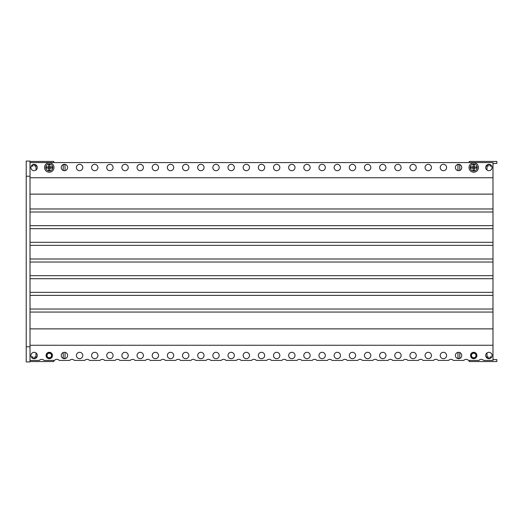 <?xml version="1.0" encoding="UTF-8"?>
<svg xmlns="http://www.w3.org/2000/svg" width="523" height="523" viewBox="0 0 523 523"><rect width="100%" height="100%" fill="white"/><g stroke="black" fill="none" stroke-linecap="round" stroke-linejoin="round"><path stroke-width="0.78" d="M476.159 355.49A2.425 2.425 0 0 1 473.733 357.915A2.425 2.425 0 0 1 471.308 355.49A2.425 2.425 0 0 1 473.733 353.064A2.425 2.425 0 0 1 476.159 355.49M492.986 351.776L492.986 350.639M486.998 352.933L486.998 358.046L487.299 356.928L488.207 356.928L488.207 358.294L490.031 358.294L490.031 356.928L491.731 356.928M469.288 360.412A0.758 0.758 0 0 0 469.183 360.792L469.183 361.55L496.85 361.55L496.85 359.582L493.058 359.582L492.986 356.928M457.965 352.365L457.965 358.366L459.782 358.366L459.782 352.548M65.035 352.365L65.035 358.366L63.218 358.366L63.218 352.548M53.712 360.412A0.758 0.758 0 0 1 53.817 360.792L53.817 361.55L30.014 361.55M26.228 359.582L26.228 361.55M31.269 356.928L32.969 356.928L32.969 358.294L34.793 358.294L34.793 356.928L35.701 356.928L36.002 358.046L36.002 352.933M46.841 355.49A2.425 2.425 0 0 0 49.267 357.915A2.425 2.425 0 0 0 51.692 355.49A2.425 2.425 0 0 0 49.267 353.064A2.425 2.425 0 0 0 46.841 355.49M457.965 170.635L457.965 164.634L459.782 164.634L459.782 170.452M469.288 162.588A0.758 0.758 0 0 1 469.183 162.208L469.183 161.45L496.85 161.45L496.85 163.418L493.058 163.418L492.986 166.072M491.731 166.072L490.031 166.072L490.031 164.706L488.207 164.706L488.207 166.072L487.299 166.072L486.998 164.954L486.998 170.067M492.986 172.361L492.986 171.224M36.002 170.067L36.002 164.954L35.701 166.072L34.793 166.072L34.793 164.706L32.969 164.706L32.969 166.072L31.269 166.072M26.228 161.45L26.228 163.418M53.712 162.588A0.758 0.758 0 0 0 53.817 162.208L53.817 161.45L30.014 161.45M65.035 170.635L65.035 164.634L63.218 164.634L63.218 170.452M30.014 162.588L492.986 162.588L492.986 194.118L30.014 194.118L30.014 208.971L492.986 208.971L492.986 360.412L483.683 360.412A3.184 3.184 0 0 0 478.937 360.412L468.523 360.412A3.184 3.184 0 0 0 463.777 360.412L453.363 360.412A3.184 3.184 0 0 0 448.623 360.412L438.209 360.412A3.184 3.184 0 0 0 433.462 360.412L423.048 360.412A3.184 3.184 0 0 0 418.302 360.412L407.888 360.412A3.184 3.184 0 0 0 403.141 360.412L392.727 360.412A3.184 3.184 0 0 0 387.981 360.412L377.567 360.412A3.184 3.184 0 0 0 372.821 360.412L362.406 360.412A3.184 3.184 0 0 0 357.667 360.412L347.252 360.412A3.184 3.184 0 0 0 342.506 360.412L332.092 360.412A3.184 3.184 0 0 0 327.346 360.412L316.931 360.412A3.184 3.184 0 0 0 312.185 360.412L301.771 360.412A3.184 3.184 0 0 0 297.025 360.412L286.611 360.412A3.184 3.184 0 0 0 281.864 360.412L271.45 360.412A3.184 3.184 0 0 0 266.704 360.412L256.296 360.412A3.184 3.184 0 0 0 251.55 360.412L241.136 360.412A3.184 3.184 0 0 0 236.389 360.412L225.975 360.412A3.184 3.184 0 0 0 221.229 360.412L210.815 360.412A3.184 3.184 0 0 0 206.069 360.412L195.654 360.412A3.184 3.184 0 0 0 190.908 360.412L180.494 360.412A3.184 3.184 0 0 0 175.748 360.412L165.333 360.412A3.184 3.184 0 0 0 160.594 360.412L150.179 360.412A3.184 3.184 0 0 0 145.433 360.412L135.019 360.412A3.184 3.184 0 0 0 130.273 360.412L119.859 360.412A3.184 3.184 0 0 0 115.112 360.412L104.698 360.412A3.184 3.184 0 0 0 99.952 360.412L89.538 360.412A3.184 3.184 0 0 0 84.791 360.412L74.377 360.412A3.184 3.184 0 0 0 69.637 360.412L59.223 360.412A3.184 3.184 0 0 0 54.477 360.412L44.063 360.412A3.184 3.184 0 0 0 39.317 360.412L30.014 360.412M492.986 212.005L30.014 212.005L30.014 225.648L492.986 225.648M492.986 228.682L30.014 228.682L30.014 242.326L492.986 242.326M492.986 245.352L30.014 245.352L30.014 258.996L492.986 258.996M492.986 262.03L30.014 262.03L30.014 275.673L492.986 275.673M492.986 278.707L30.014 278.707L30.014 292.35L492.986 292.35M492.986 295.384L30.014 295.384L30.014 309.028L492.986 309.028M492.986 312.054L30.014 312.054L30.014 328.882L492.986 328.882M492.078 167.51A3.184 3.184 0 0 0 488.894 164.327A3.184 3.184 0 0 0 485.71 167.51A3.184 3.184 0 0 0 488.894 170.694A3.184 3.184 0 0 0 492.078 167.51M461.757 167.51A3.184 3.184 0 0 0 458.573 164.327A3.184 3.184 0 0 0 455.389 167.51A3.184 3.184 0 0 0 458.573 170.694A3.184 3.184 0 0 0 461.757 167.51M446.596 167.51A3.184 3.184 0 0 0 443.412 164.327A3.184 3.184 0 0 0 440.229 167.51A3.184 3.184 0 0 0 443.412 170.694A3.184 3.184 0 0 0 446.596 167.51M431.436 167.51A3.184 3.184 0 0 0 428.252 164.327A3.184 3.184 0 0 0 425.068 167.51A3.184 3.184 0 0 0 428.252 170.694A3.184 3.184 0 0 0 431.436 167.51M416.275 167.51A3.184 3.184 0 0 0 413.092 164.327A3.184 3.184 0 0 0 409.908 167.51A3.184 3.184 0 0 0 413.092 170.694A3.184 3.184 0 0 0 416.275 167.51M401.121 167.51A3.184 3.184 0 0 0 397.938 164.327A3.184 3.184 0 0 0 394.754 167.51A3.184 3.184 0 0 0 397.938 170.694A3.184 3.184 0 0 0 401.121 167.51M385.961 167.51A3.184 3.184 0 0 0 382.777 164.327A3.184 3.184 0 0 0 379.593 167.51A3.184 3.184 0 0 0 382.777 170.694A3.184 3.184 0 0 0 385.961 167.51M370.8 167.51A3.184 3.184 0 0 0 367.617 164.327A3.184 3.184 0 0 0 364.433 167.51A3.184 3.184 0 0 0 367.617 170.694A3.184 3.184 0 0 0 370.8 167.51M355.64 167.51A3.184 3.184 0 0 0 352.456 164.327A3.184 3.184 0 0 0 349.272 167.51A3.184 3.184 0 0 0 352.456 170.694A3.184 3.184 0 0 0 355.64 167.51M340.48 167.51A3.184 3.184 0 0 0 337.296 164.327A3.184 3.184 0 0 0 334.112 167.51A3.184 3.184 0 0 0 337.296 170.694A3.184 3.184 0 0 0 340.48 167.51M325.319 167.51A3.184 3.184 0 0 0 322.135 164.327A3.184 3.184 0 0 0 318.952 167.51A3.184 3.184 0 0 0 322.135 170.694A3.184 3.184 0 0 0 325.319 167.51M310.159 167.51A3.184 3.184 0 0 0 306.981 164.327A3.184 3.184 0 0 0 303.798 167.51A3.184 3.184 0 0 0 306.981 170.694A3.184 3.184 0 0 0 310.159 167.51M295.005 167.51A3.184 3.184 0 0 0 291.821 164.327A3.184 3.184 0 0 0 288.637 167.51A3.184 3.184 0 0 0 291.821 170.694A3.184 3.184 0 0 0 295.005 167.51M279.844 167.51A3.184 3.184 0 0 0 276.66 164.327A3.184 3.184 0 0 0 273.477 167.51A3.184 3.184 0 0 0 276.66 170.694A3.184 3.184 0 0 0 279.844 167.51M264.684 167.51A3.184 3.184 0 0 0 261.5 164.327A3.184 3.184 0 0 0 258.316 167.51A3.184 3.184 0 0 0 261.5 170.694A3.184 3.184 0 0 0 264.684 167.51M249.523 167.51A3.184 3.184 0 0 0 246.34 164.327A3.184 3.184 0 0 0 243.156 167.51A3.184 3.184 0 0 0 246.34 170.694A3.184 3.184 0 0 0 249.523 167.51M234.363 167.51A3.184 3.184 0 0 0 231.179 164.327A3.184 3.184 0 0 0 227.995 167.51A3.184 3.184 0 0 0 231.179 170.694A3.184 3.184 0 0 0 234.363 167.51M219.202 167.51A3.184 3.184 0 0 0 216.019 164.327A3.184 3.184 0 0 0 212.841 167.51A3.184 3.184 0 0 0 216.019 170.694A3.184 3.184 0 0 0 219.202 167.51M204.048 167.51A3.184 3.184 0 0 0 200.865 164.327A3.184 3.184 0 0 0 197.681 167.51A3.184 3.184 0 0 0 200.865 170.694A3.184 3.184 0 0 0 204.048 167.51M188.888 167.51A3.184 3.184 0 0 0 185.704 164.327A3.184 3.184 0 0 0 182.52 167.51A3.184 3.184 0 0 0 185.704 170.694A3.184 3.184 0 0 0 188.888 167.51M173.728 167.51A3.184 3.184 0 0 0 170.544 164.327A3.184 3.184 0 0 0 167.36 167.51A3.184 3.184 0 0 0 170.544 170.694A3.184 3.184 0 0 0 173.728 167.51M158.567 167.51A3.184 3.184 0 0 0 155.383 164.327A3.184 3.184 0 0 0 152.2 167.51A3.184 3.184 0 0 0 155.383 170.694A3.184 3.184 0 0 0 158.567 167.51M143.407 167.51A3.184 3.184 0 0 0 140.223 164.327A3.184 3.184 0 0 0 137.039 167.51A3.184 3.184 0 0 0 140.223 170.694A3.184 3.184 0 0 0 143.407 167.51M128.246 167.51A3.184 3.184 0 0 0 125.062 164.327A3.184 3.184 0 0 0 121.879 167.51A3.184 3.184 0 0 0 125.062 170.694A3.184 3.184 0 0 0 128.246 167.51M113.092 167.51A3.184 3.184 0 0 0 109.908 164.327A3.184 3.184 0 0 0 106.725 167.51A3.184 3.184 0 0 0 109.908 170.694A3.184 3.184 0 0 0 113.092 167.51M97.932 167.51A3.184 3.184 0 0 0 94.748 164.327A3.184 3.184 0 0 0 91.564 167.51A3.184 3.184 0 0 0 94.748 170.694A3.184 3.184 0 0 0 97.932 167.51M82.771 167.51A3.184 3.184 0 0 0 79.588 164.327A3.184 3.184 0 0 0 76.404 167.51A3.184 3.184 0 0 0 79.588 170.694A3.184 3.184 0 0 0 82.771 167.51M67.611 167.51A3.184 3.184 0 0 0 64.427 164.327A3.184 3.184 0 0 0 61.243 167.51A3.184 3.184 0 0 0 64.427 170.694A3.184 3.184 0 0 0 67.611 167.51M37.29 167.51A3.184 3.184 0 0 0 34.106 164.327A3.184 3.184 0 0 0 30.922 167.51A3.184 3.184 0 0 0 34.106 170.694A3.184 3.184 0 0 0 37.29 167.51M492.986 194.118L492.986 208.971M492.078 355.49A3.184 3.184 0 0 1 488.894 358.673A3.184 3.184 0 0 1 485.71 355.49A3.184 3.184 0 0 1 488.894 352.306A3.184 3.184 0 0 1 492.078 355.49M476.917 355.49A3.184 3.184 0 0 1 473.733 358.673A3.184 3.184 0 0 1 470.55 355.49A3.184 3.184 0 0 1 473.733 352.306A3.184 3.184 0 0 1 476.917 355.49M461.757 355.49A3.184 3.184 0 0 1 458.573 358.673A3.184 3.184 0 0 1 455.389 355.49A3.184 3.184 0 0 1 458.573 352.306A3.184 3.184 0 0 1 461.757 355.49M446.596 355.49A3.184 3.184 0 0 1 443.412 358.673A3.184 3.184 0 0 1 440.229 355.49A3.184 3.184 0 0 1 443.412 352.306A3.184 3.184 0 0 1 446.596 355.49M431.436 355.49A3.184 3.184 0 0 1 428.252 358.673A3.184 3.184 0 0 1 425.068 355.49A3.184 3.184 0 0 1 428.252 352.306A3.184 3.184 0 0 1 431.436 355.49M416.275 355.49A3.184 3.184 0 0 1 413.092 358.673A3.184 3.184 0 0 1 409.908 355.49A3.184 3.184 0 0 1 413.092 352.306A3.184 3.184 0 0 1 416.275 355.49M401.121 355.49A3.184 3.184 0 0 1 397.938 358.673A3.184 3.184 0 0 1 394.754 355.49A3.184 3.184 0 0 1 397.938 352.306A3.184 3.184 0 0 1 401.121 355.49M385.961 355.49A3.184 3.184 0 0 1 382.777 358.673A3.184 3.184 0 0 1 379.593 355.49A3.184 3.184 0 0 1 382.777 352.306A3.184 3.184 0 0 1 385.961 355.49M370.8 355.49A3.184 3.184 0 0 1 367.617 358.673A3.184 3.184 0 0 1 364.433 355.49A3.184 3.184 0 0 1 367.617 352.306A3.184 3.184 0 0 1 370.8 355.49M355.64 355.49A3.184 3.184 0 0 1 352.456 358.673A3.184 3.184 0 0 1 349.272 355.49A3.184 3.184 0 0 1 352.456 352.306A3.184 3.184 0 0 1 355.64 355.49M340.48 355.49A3.184 3.184 0 0 1 337.296 358.673A3.184 3.184 0 0 1 334.112 355.49A3.184 3.184 0 0 1 337.296 352.306A3.184 3.184 0 0 1 340.48 355.49M325.319 355.49A3.184 3.184 0 0 1 322.135 358.673A3.184 3.184 0 0 1 318.952 355.49A3.184 3.184 0 0 1 322.135 352.306A3.184 3.184 0 0 1 325.319 355.49M310.159 355.49A3.184 3.184 0 0 1 306.981 358.673A3.184 3.184 0 0 1 303.798 355.49A3.184 3.184 0 0 1 306.981 352.306A3.184 3.184 0 0 1 310.159 355.49M295.005 355.49A3.184 3.184 0 0 1 291.821 358.673A3.184 3.184 0 0 1 288.637 355.49A3.184 3.184 0 0 1 291.821 352.306A3.184 3.184 0 0 1 295.005 355.49M279.844 355.49A3.184 3.184 0 0 1 276.66 358.673A3.184 3.184 0 0 1 273.477 355.49A3.184 3.184 0 0 1 276.66 352.306A3.184 3.184 0 0 1 279.844 355.49M264.684 355.49A3.184 3.184 0 0 1 261.5 358.673A3.184 3.184 0 0 1 258.316 355.49A3.184 3.184 0 0 1 261.5 352.306A3.184 3.184 0 0 1 264.684 355.49M249.523 355.49A3.184 3.184 0 0 1 246.34 358.673A3.184 3.184 0 0 1 243.156 355.49A3.184 3.184 0 0 1 246.34 352.306A3.184 3.184 0 0 1 249.523 355.49M234.363 355.49A3.184 3.184 0 0 1 231.179 358.673A3.184 3.184 0 0 1 227.995 355.49A3.184 3.184 0 0 1 231.179 352.306A3.184 3.184 0 0 1 234.363 355.49M219.202 355.49A3.184 3.184 0 0 1 216.019 358.673A3.184 3.184 0 0 1 212.841 355.49A3.184 3.184 0 0 1 216.019 352.306A3.184 3.184 0 0 1 219.202 355.49M204.048 355.49A3.184 3.184 0 0 1 200.865 358.673A3.184 3.184 0 0 1 197.681 355.49A3.184 3.184 0 0 1 200.865 352.306A3.184 3.184 0 0 1 204.048 355.49M188.888 355.49A3.184 3.184 0 0 1 185.704 358.673A3.184 3.184 0 0 1 182.52 355.49A3.184 3.184 0 0 1 185.704 352.306A3.184 3.184 0 0 1 188.888 355.49M173.728 355.49A3.184 3.184 0 0 1 170.544 358.673A3.184 3.184 0 0 1 167.36 355.49A3.184 3.184 0 0 1 170.544 352.306A3.184 3.184 0 0 1 173.728 355.49M158.567 355.49A3.184 3.184 0 0 1 155.383 358.673A3.184 3.184 0 0 1 152.2 355.49A3.184 3.184 0 0 1 155.383 352.306A3.184 3.184 0 0 1 158.567 355.49M143.407 355.49A3.184 3.184 0 0 1 140.223 358.673A3.184 3.184 0 0 1 137.039 355.49A3.184 3.184 0 0 1 140.223 352.306A3.184 3.184 0 0 1 143.407 355.49M128.246 355.49A3.184 3.184 0 0 1 125.062 358.673A3.184 3.184 0 0 1 121.879 355.49A3.184 3.184 0 0 1 125.062 352.306A3.184 3.184 0 0 1 128.246 355.49M113.092 355.49A3.184 3.184 0 0 1 109.908 358.673A3.184 3.184 0 0 1 106.725 355.49A3.184 3.184 0 0 1 109.908 352.306A3.184 3.184 0 0 1 113.092 355.49M97.932 355.49A3.184 3.184 0 0 1 94.748 358.673A3.184 3.184 0 0 1 91.564 355.49A3.184 3.184 0 0 1 94.748 352.306A3.184 3.184 0 0 1 97.932 355.49M82.771 355.49A3.184 3.184 0 0 1 79.588 358.673A3.184 3.184 0 0 1 76.404 355.49A3.184 3.184 0 0 1 79.588 352.306A3.184 3.184 0 0 1 82.771 355.49M67.611 355.49A3.184 3.184 0 0 1 64.427 358.673A3.184 3.184 0 0 1 61.243 355.49A3.184 3.184 0 0 1 64.427 352.306A3.184 3.184 0 0 1 67.611 355.49M52.45 355.49A3.184 3.184 0 0 1 49.267 358.673A3.184 3.184 0 0 1 46.083 355.49A3.184 3.184 0 0 1 49.267 352.306A3.184 3.184 0 0 1 52.45 355.49M37.29 355.49A3.184 3.184 0 0 1 34.106 358.673A3.184 3.184 0 0 1 30.922 355.49A3.184 3.184 0 0 1 34.106 352.306A3.184 3.184 0 0 1 37.29 355.49M30.014 345.258L492.986 345.258M30.014 177.742L492.986 177.742M26.228 361.929L30.014 361.929L30.014 161.071L26.228 161.071L26.228 361.929M26.228 176.231L30.014 176.231M26.228 346.769L30.014 346.769M44.566 167.51A4.7 4.7 0 0 0 49.267 172.211A4.7 4.7 0 0 0 53.967 167.51A4.7 4.7 0 0 0 49.267 162.81A4.7 4.7 0 0 0 44.566 167.51A4.7 4.7 0 0 0 49.267 172.211A4.7 4.7 0 0 0 53.967 167.51M48.659 168.118L48.659 170.433L49.875 170.433L49.875 168.118L52.189 168.118L52.189 166.902L49.875 166.902L49.875 164.595L48.659 164.595L48.659 166.902L46.351 166.902L46.351 168.118L49.875 168.118M48.659 166.902L49.875 166.902M50.025 166.902L50.025 168.118M48.508 166.902L48.508 168.118M469.033 167.51A4.7 4.7 0 0 0 473.733 172.211A4.7 4.7 0 0 0 478.434 167.51A4.7 4.7 0 0 0 473.733 162.81A4.7 4.7 0 0 0 469.033 167.51A4.7 4.7 0 0 0 473.733 172.211A4.7 4.7 0 0 0 478.434 167.51M473.125 168.118L473.125 170.433L474.341 170.433L474.341 168.118L476.649 168.118L476.649 166.902L474.341 166.902L474.341 164.595L473.125 164.595L473.125 166.902L470.811 166.902L470.811 168.118L474.341 168.118M473.125 166.902L474.341 166.902M474.492 166.902L474.492 168.118M472.975 166.902L472.975 168.118M49.267 353.215A2.275 2.275 0 0 0 46.992 355.49A2.275 2.275 0 0 0 49.267 357.765A2.275 2.275 0 0 0 51.542 355.49A2.275 2.275 0 0 0 49.267 353.215M473.733 353.215A2.275 2.275 0 0 0 471.458 355.49A2.275 2.275 0 0 0 473.733 357.765A2.275 2.275 0 0 0 476.008 355.49A2.275 2.275 0 0 0 473.733 353.215M45.782 167.51A3.484 3.484 0 0 0 49.267 171.001A3.484 3.484 0 0 0 52.758 167.51A3.484 3.484 0 0 0 49.267 164.026A3.484 3.484 0 0 0 45.782 167.51M470.242 167.51A3.484 3.484 0 0 0 473.733 171.001A3.484 3.484 0 0 0 477.218 167.51A3.484 3.484 0 0 0 473.733 164.026A3.484 3.484 0 0 0 470.242 167.51"/></g></svg>
